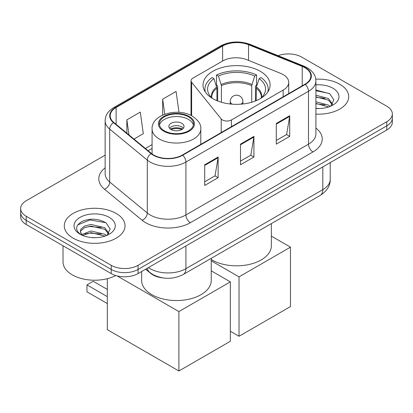 <?xml version="1.0" encoding="UTF-8"?>
<svg xmlns="http://www.w3.org/2000/svg" width="413" height="413" viewBox="0 0 413 413"><rect width="100%" height="100%" fill="white"/><g stroke="black" fill="none" stroke-linecap="round" stroke-linejoin="round"><path stroke-width="0.62" d="M283.168 74.598A18.983 10.96 0 0 0 280.634 73.369L246.953 59.756A18.983 10.96 0 0 0 222.648 60.985L192.886 78.165A6.329 3.655 0 0 0 191.033 80.752A6.329 3.655 0 0 0 191.627 82.295L221.218 118.934A6.329 3.655 0 0 0 231.425 119.971L283.168 90.096A18.983 10.96 0 0 0 288.728 82.347A18.983 10.96 0 0 0 283.168 74.598M260.273 71.289A33.53 19.359 0 0 0 223.732 67.092A33.53 19.359 0 0 0 203.031 84.975A33.53 19.359 0 0 0 212.855 98.666A33.53 19.359 0 0 0 249.395 102.863A33.53 19.359 0 0 0 270.097 84.975A33.53 19.359 0 0 0 260.273 71.289M162.701 277.887A18.983 10.96 180 0 1 150.699 273.406L145.613 269.214M105.134 155.174L26.21 200.744A18.983 10.96 0 0 0 20.65 208.493L20.65 216.758A18.983 10.96 0 0 0 26.21 224.507L111.211 273.582A18.983 10.96 0 0 0 138.05 273.582L386.79 129.971A18.983 10.96 0 0 0 392.35 122.222L392.35 118.092A18.983 10.96 0 0 1 386.79 125.841A18.983 10.96 0 0 0 392.35 118.092L392.35 113.957A18.983 10.96 0 0 0 386.79 106.208L301.789 57.133A18.983 10.96 0 0 0 278.068 55.678M20.65 208.493A18.983 10.96 0 0 0 26.21 216.242L111.211 265.316A18.983 10.96 0 0 0 138.05 265.316L138.05 269.446L386.79 125.841L138.05 269.446A18.983 10.96 0 0 1 111.211 269.446A18.983 10.96 0 0 0 138.05 269.446L138.05 273.582M26.21 216.242L26.21 220.372L111.211 269.446L26.21 220.372A18.983 10.96 0 0 1 20.65 212.623A18.983 10.96 0 0 0 26.21 220.372L26.21 224.507M339.816 84.257A30.371 17.532 0 0 0 315.79 79.182A30.371 17.532 0 0 1 339.816 84.257A30.371 17.532 0 0 1 348.711 96.652A30.371 17.532 0 0 0 339.816 84.257M116.13 213.397A30.371 17.532 0 0 0 83.034 209.597A30.371 17.532 0 0 0 64.289 225.797A30.371 17.532 0 0 0 73.184 238.193A30.371 17.532 0 0 0 106.28 241.997A30.371 17.532 0 0 0 125.025 225.797A30.371 17.532 0 0 0 116.13 213.397A30.371 17.532 0 0 0 83.034 209.597A30.371 17.532 0 0 0 64.289 225.797A30.371 17.532 0 0 0 73.184 238.193A30.371 17.532 0 0 0 106.28 241.997A30.371 17.532 0 0 0 125.025 225.797A30.371 17.532 0 0 0 116.13 213.397M304.923 67.722A20.247 11.688 180 0 1 310.85 75.987A20.247 11.688 180 0 1 304.923 84.252L182.339 155.025A20.247 11.688 180 0 1 151.442 153.466L113.854 122.475A20.247 11.688 180 0 1 110.194 115.769A20.247 11.688 180 0 1 116.125 107.504L222.612 46.024A20.247 11.688 180 0 1 248.538 44.712L302.218 66.416A20.247 11.688 180 0 1 304.923 67.722M305.279 67.515A20.753 11.982 0 0 0 302.507 66.173L248.832 44.475A20.753 11.982 0 0 0 222.256 45.817L115.764 107.297A20.753 11.982 0 0 0 113.441 122.64L151.029 153.631A20.753 11.982 0 0 0 182.701 155.231L305.279 84.459A20.753 11.982 0 0 0 305.279 67.515M204.709 164.787L204.709 185.452L218.131 177.704L218.131 157.038L204.709 164.787M204.709 181.787L215.049 175.819L218.079 157.725A5.059 2.922 -120 0 0 218.131 157.038M214.956 175.871L218.131 177.704M276.292 123.461L276.292 144.127L289.709 136.378L289.709 115.712L276.292 123.461M276.292 140.461L286.627 134.493L289.658 116.399A5.059 2.922 -120 0 0 289.709 115.712M286.534 134.545L289.709 136.378M240.5 144.127L240.5 164.787L253.923 157.038L253.923 136.378L240.5 144.127M240.5 161.122L250.836 155.154L253.866 137.064A5.059 2.922 -120 0 0 253.923 136.378M250.748 155.205L253.923 157.038M315.914 114.127A30.371 17.532 0 0 0 348.711 96.652A30.371 17.532 0 0 1 315.914 114.127M138.05 265.316L386.79 121.706A18.983 10.96 0 0 0 392.35 113.957M133.988 139.073L143.316 133.688L140.291 112.099L126.868 119.847L126.868 133.203M179.015 112.341L176.077 91.433L162.66 99.182L162.66 115.051M162.66 99.182L164.766 114.2M126.868 119.847L128.985 134.948M315.914 108.345L319.683 108.536M315.914 101.784L328.454 105.088L330.126 106.425M315.914 103.426L328.753 106.931M315.914 95.222L328.454 98.526L332.558 104.2M315.914 96.864L328.454 100.168L332.238 104.623M315.914 108.48A20.624 11.91 0 0 0 332.93 105.072A20.624 11.91 0 0 0 332.93 88.232A20.624 11.91 0 0 0 315.914 84.83M330.612 106.224L333.843 99.879L329.76 93.72L315.914 90.034M315.914 90.674L329.481 93.534M315.914 97.236L324.912 98.356M315.914 103.792L324.912 104.917M216.933 100.674L216.933 88.243L213.96 78.64A28.977 16.732 0 0 0 209.205 94.629A28.977 16.732 0 0 0 212.612 98.526M217.666 100.968L217.666 85.95L216.546 85.3L216.546 74.97A31.636 18.265 0 0 1 256.581 74.97L254.692 76.059A28.977 16.732 0 0 0 218.431 76.059L221.404 85.661L221.404 102.248M251.718 102.248L251.718 85.661L254.692 76.059M211.234 259.514A34.795 20.092 0 0 0 211.957 259.942A34.795 20.092 0 0 0 249.88 264.299A34.795 20.092 0 0 0 271.362 245.74L271.362 223.624M256.581 74.97L256.581 85.3L255.461 85.95L255.461 100.968M213.96 78.64L212.07 77.551A31.636 18.265 0 0 0 204.931 89.11A31.636 18.265 0 0 0 205.338 92.032M218.431 76.059L216.546 74.97M267.789 92.032A31.636 18.265 0 0 0 268.197 89.11A31.636 18.265 0 0 0 261.057 77.551L259.168 78.64L256.406 87.029L256.194 100.674M260.515 98.526A28.977 16.732 0 0 0 263.917 94.629A28.977 16.732 0 0 0 259.168 78.64M239.024 336.27L239.024 276.86L290.473 247.16L290.473 306.565L239.024 336.27L230.346 331.257M239.024 276.86L211.234 260.815M271.362 236.122L290.473 247.16M188.514 116.848A17.083 9.86 0 0 0 169.898 114.711A17.083 9.86 0 0 0 159.356 123.823A17.083 9.86 0 0 0 164.359 130.797A17.083 9.86 0 0 0 182.974 132.934A17.083 9.86 0 0 0 193.521 123.823A17.083 9.86 0 0 0 188.514 116.848M193.372 125.113A17.083 9.86 0 0 0 188.514 119.434A17.083 9.86 0 0 0 170.951 117.065A17.083 9.86 0 0 0 159.501 125.113M141.638 271.511L141.638 280.453A34.795 20.092 0 0 0 151.829 294.66A34.795 20.092 0 0 0 189.753 299.012A34.795 20.092 0 0 0 211.234 280.453L211.234 258.337M181.803 123.306A7.594 4.383 0 0 0 173.532 122.356A7.594 4.383 0 0 0 168.845 126.409A7.594 4.383 0 0 0 171.07 129.506A7.594 4.383 0 0 0 179.34 130.456A7.594 4.383 0 0 0 184.028 126.409A7.594 4.383 0 0 0 181.803 123.306M183.351 128.216A7.594 4.383 0 0 0 181.803 126.925A7.594 4.383 0 0 0 169.521 128.216M170.301 128.99A10.124 5.844 180 0 1 182.128 128.804L182.128 129.31M171.132 129.543A8.859 5.116 180 0 1 181.214 129.331L182.128 128.804M181.064 129.883L181.214 129.331M107.318 303.57L86.962 291.815L86.962 284.893L107.318 296.648M178.896 370.982L178.896 311.578L230.346 281.873L230.346 341.277L178.896 370.982L107.318 329.657L107.318 278.692M178.896 311.578L117.08 275.884M211.234 270.84L230.346 281.873M86.962 284.893L93.224 281.279L107.318 289.415M63.024 245.761L63.024 261.956A31.636 18.265 0 0 0 72.29 274.872A31.636 18.265 0 0 0 115.816 275.533M91.227 237.537L95.997 237.681M81.748 234.512L90.958 231.001L104.768 234.228L106.44 235.57M82.595 235.395L90.958 232.638L105.067 236.076M81.893 235.152L80.411 231.688A14.3 8.255 0 0 0 82.724 235.508M80.411 231.688L80.845 229.184L84.546 226.03L90.958 224.44L104.768 227.671L108.872 233.345M80.447 231.889L80.845 230.826L84.546 227.671L90.958 226.081L104.768 229.308L108.552 233.768M106.926 235.369L110.157 229.024L106.074 222.865C98.232 218.503 90.21 218.033 82.006 221.466C75.274 225.627 74.851 229.995 80.736 234.574L80.809 234.62M109.244 217.377A20.624 11.91 0 0 0 80.07 217.377A20.624 11.91 0 0 0 80.07 234.217A20.624 11.91 0 0 0 109.244 234.217A20.624 11.91 0 0 0 109.244 217.377M77.721 224.935L89.833 219.964L105.795 222.679M85.284 227.351L89.833 226.525L101.226 227.501M85.284 233.908L89.833 233.087L101.226 234.063M150.699 273.132L150.699 273.406M191.627 82.295L191.627 115.748M221.218 118.934L221.218 132.578M231.425 119.971L231.425 126.688M283.168 90.096L283.168 96.812M148.432 267.588A25.307 14.61 0 0 0 150.131 268.672A25.307 14.61 0 0 0 185.922 268.672L322.816 189.639A25.307 14.61 0 0 0 330.23 179.304C330.415 185.587 327.07 190.961 320.194 195.432L183.3 274.464A12.653 7.305 60 0 0 185.922 268.672L185.922 245.941M322.816 166.909L322.816 189.639A12.653 7.305 60 0 1 320.194 195.432M147.405 268.182A12.653 8.461 129.5 0 0 149.609 272.296L145.768 269.126M386.79 129.971L386.79 121.706M111.211 273.582L111.211 265.316M315.914 128.056A31.636 18.265 180 0 1 312.977 151.927L190.393 222.695A6.329 3.655 60 0 1 185.922 214.946L308.501 144.178A25.307 14.61 0 0 0 315.914 133.848L315.914 80.948A25.307 14.61 180 0 1 308.501 91.278A6.329 3.655 -120 0 0 305.279 84.459M190.393 222.695A31.636 18.265 180 0 1 145.66 222.695A31.636 18.265 180 0 1 142.113 220.258L104.525 189.268A31.636 18.265 180 0 1 105.134 167.833M150.131 214.946A25.307 14.61 0 0 0 185.922 214.946L185.922 162.051A25.307 14.61 180 0 1 147.296 160.099L109.708 129.109A25.307 14.61 180 0 1 105.134 120.73L105.134 173.625A25.307 14.61 0 0 0 109.708 182.009L147.296 213A25.307 14.61 0 0 0 150.131 214.946M315.914 80.948C315.506 76.601 315.104 72.982 307.189 67.722L303.865 66.106A6.329 2.963 112 0 0 302.507 66.173M303.865 66.106L250.185 44.408C239.705 40.696 229.757 41.238 220.346 46.019A6.329 3.655 60 0 1 222.256 45.817M115.764 107.297A6.329 3.655 -120 0 0 113.854 107.499C106.182 112.532 105.485 116.321 105.134 120.73M113.441 122.64A6.329 4.233 129.5 0 0 109.708 129.109L109.708 182.009A6.329 4.233 -50.5 0 1 104.525 189.268M250.185 44.408A6.329 2.963 112 0 0 248.832 44.475M151.029 153.631A6.329 4.233 129.5 0 0 147.296 160.099L147.296 213A6.329 4.233 -50.5 0 1 142.113 220.258M182.701 155.231A6.329 3.655 60 0 1 185.922 162.051L308.501 91.278L308.501 144.178A6.329 3.655 60 0 0 312.977 151.927M116.125 107.504L116.125 124.344M302.218 66.416L302.218 85.816M248.538 44.712L248.538 60.396M222.612 46.024L222.612 61.005M152.077 144.602L145.381 148.468M240.5 144.782L253.866 137.064M276.292 124.117L289.658 116.399M204.709 165.443L218.079 157.725M216.933 88.243A24.801 14.321 0 0 0 211.761 96.993L211.817 97.814M251.718 85.661A24.801 14.321 0 0 0 221.404 85.661M216.722 87.029A25.095 14.491 0 0 0 211.652 97.654M251.93 84.448A25.095 14.491 0 0 0 221.198 84.448M261.475 97.654A25.095 14.491 0 0 0 256.406 87.029M261.31 97.814L261.362 96.993A24.801 14.321 0 0 0 256.194 88.243M232.24 104.174A6.329 3.655 180 0 1 232.091 104.091A6.329 3.655 180 0 1 230.237 101.51L230.237 103.988M242.89 103.988L242.89 101.51A6.329 3.655 180 0 1 241.037 104.091A6.329 3.655 180 0 1 240.887 104.174M163.687 131.184A18.033 10.413 0 0 0 189.185 131.184A18.033 10.413 0 0 0 189.185 116.461A18.033 10.413 0 0 0 163.687 116.461A18.033 10.413 0 0 0 163.687 131.184M200.795 144.369L200.795 128.99A24.357 14.063 180 0 1 185.757 141.984A24.357 14.063 180 0 1 159.211 138.933A24.357 14.063 180 0 1 152.077 128.99L152.077 153.961M191.033 80.752L191.033 115.444M288.728 82.347L288.728 93.601M183.3 274.464C173.119 279.58 162.934 279.58 152.753 274.464L149.609 272.296M330.23 179.304L330.23 162.629M220.346 46.019L113.854 107.499M152.077 148.453L148.133 150.735M204.931 91.397L204.931 89.11M268.197 91.397L268.197 89.11M242.89 101.51A6.329 6.329 0 0 0 233.402 96.028A6.329 6.329 0 0 0 230.237 101.51M200.795 128.99C201.327 124.7 198.514 120.42 192.35 116.151C177.988 107.261 151.235 114.391 152.077 128.99"/></g></svg>
